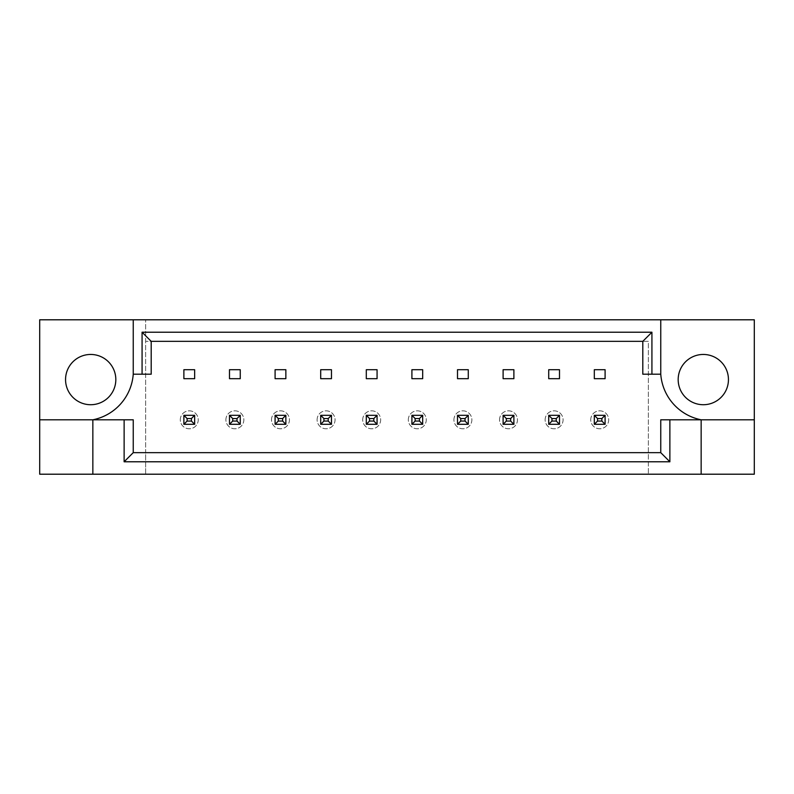 <?xml version="1.0" encoding="UTF-8"?>
<svg xmlns="http://www.w3.org/2000/svg" width="794" height="794" viewBox="0 0 794 794"><rect width="100%" height="100%" fill="white"/><g stroke="black" fill="none" stroke-linecap="round" stroke-linejoin="round"><path stroke-width="0.6" stroke-dasharray="3.97 2.98" d="M115.825 379.582A25.14 25.14 0 0 1 90.695 404.722A25.14 25.14 0 0 1 65.555 379.582A25.14 25.14 0 0 1 90.695 354.452A25.14 25.14 0 0 1 115.825 379.582M728.445 379.582A25.14 25.14 0 0 1 703.305 404.722A25.14 25.14 0 0 1 678.175 379.582A25.14 25.14 0 0 1 703.305 354.452A25.14 25.14 0 0 1 728.445 379.582M194.649 369.706L194.649 378.688L183.88 378.688L183.88 369.706L194.649 369.706M191.414 418.547L194.649 415.312L183.88 415.312L194.649 415.312L194.649 424.294L183.88 424.294L183.88 415.312L194.649 415.312L194.649 424.294L183.88 424.294L183.88 415.312L194.649 415.312L194.649 424.294L183.88 424.294L183.88 415.312L183.88 424.294L194.649 424.294L194.649 415.312L194.649 424.294L191.414 421.058L187.106 421.058L187.106 418.547L191.414 418.547L191.414 421.058M240.254 369.706L240.254 378.688L229.486 378.688L229.486 369.706L240.254 369.706M237.019 418.547L240.254 415.312L229.486 415.312L240.254 415.312L240.254 424.294L229.486 424.294L229.486 415.312L240.254 415.312L240.254 424.294L229.486 424.294L229.486 415.312L240.254 415.312L240.254 424.294L229.486 424.294L229.486 415.312L229.486 424.294L240.254 424.294L240.254 415.312L240.254 424.294L237.019 421.058L232.711 421.058L232.711 418.547L237.019 418.547L237.019 421.058M285.86 369.706L285.86 378.688L275.091 378.688L275.091 369.706L285.86 369.706M282.624 418.547L285.86 415.312L275.091 415.312L285.86 415.312L285.86 424.294L275.091 424.294L275.091 415.312L285.86 415.312L285.86 424.294L275.091 424.294L275.091 415.312L285.86 415.312L285.86 424.294L275.091 424.294L275.091 415.312L275.091 424.294L285.86 424.294L285.86 415.312L285.86 424.294L282.624 421.058L278.317 421.058L278.317 418.547L282.624 418.547L282.624 421.058M331.465 369.706L331.465 378.688L320.697 378.688L320.697 369.706L331.465 369.706M328.23 418.547L331.465 415.312L320.697 415.312L331.465 415.312L331.465 424.294L320.697 424.294L320.697 415.312L331.465 415.312L331.465 424.294L320.697 424.294L320.697 415.312L331.465 415.312L331.465 424.294L320.697 424.294L320.697 415.312L320.697 424.294L331.465 424.294L331.465 415.312L331.465 424.294L328.23 421.058L323.922 421.058L323.922 418.547L328.23 418.547L328.23 421.058M377.071 369.706L377.071 378.688L366.302 378.688L366.302 369.706L377.071 369.706M373.835 418.547L377.071 415.312L366.302 415.312L377.071 415.312L377.071 424.294L366.302 424.294L366.302 415.312L377.071 415.312L377.071 424.294L366.302 424.294L366.302 415.312L377.071 415.312L377.071 424.294L366.302 424.294L366.302 415.312L366.302 424.294L377.071 424.294L377.071 415.312L377.071 424.294L373.835 421.058L369.528 421.058L369.528 418.547L373.835 418.547L373.835 421.058M422.676 369.706L422.676 378.688L411.907 378.688L411.907 369.706L422.676 369.706M419.44 418.547L422.676 415.312L411.907 415.312L422.676 415.312L422.676 424.294L411.907 424.294L411.907 415.312L422.676 415.312L422.676 424.294L411.907 424.294L411.907 415.312L422.676 415.312L422.676 424.294L411.907 424.294L411.907 415.312L411.907 424.294L422.676 424.294L422.676 415.312L422.676 424.294L419.44 421.058L415.133 421.058L415.133 418.547L419.44 418.547L419.44 421.058M468.281 369.706L468.281 378.688L457.503 378.688L457.503 369.706L468.281 369.706M465.046 418.547L468.281 415.312L457.503 415.312L468.281 415.312L468.281 424.294L457.503 424.294L457.503 415.312L468.281 415.312L468.281 424.294L457.503 424.294L457.503 415.312L468.281 415.312L468.281 424.294L457.503 424.294L457.503 415.312L457.503 424.294L468.281 424.294L468.281 415.312L468.281 424.294L465.046 421.058L460.738 421.058L460.738 418.547L465.046 418.547L465.046 421.058M513.887 369.706L513.887 378.688L503.108 378.688L503.108 369.706L513.887 369.706M510.651 418.547L513.887 415.312L503.108 415.312L513.887 415.312L513.887 424.294L503.108 424.294L503.108 415.312L513.887 415.312L513.887 424.294L503.108 424.294L503.108 415.312L513.887 415.312L513.887 424.294L503.108 424.294L503.108 415.312L503.108 424.294L513.887 424.294L513.887 415.312L513.887 424.294L510.651 421.058L506.344 421.058L506.344 418.547L510.651 418.547L510.651 421.058M559.492 369.706L559.492 378.688L548.714 378.688L548.714 369.706L559.492 369.706M556.257 418.547L559.492 415.312L548.714 415.312L559.492 415.312L559.492 424.294L548.714 424.294L548.714 415.312L559.492 415.312L559.492 424.294L548.714 424.294L548.714 415.312L559.492 415.312L559.492 424.294L548.714 424.294L548.714 415.312L548.714 424.294L559.492 424.294L559.492 415.312L559.492 424.294L556.257 421.058L551.949 421.058L551.949 418.547L556.257 418.547L556.257 421.058M605.097 369.706L605.097 378.688L594.319 378.688L594.319 369.706L605.097 369.706M601.862 418.547L605.097 415.312L594.319 415.312L605.097 415.312L605.097 424.294L594.319 424.294L594.319 415.312L605.097 415.312L605.097 424.294L594.319 424.294L594.319 415.312L605.097 415.312L605.097 424.294L594.319 424.294L594.319 415.312L594.319 424.294L605.097 424.294L605.097 415.312L605.097 424.294L601.862 421.058L597.554 421.058L597.554 418.547L601.862 418.547L601.862 421.058M145.63 452.659L648.37 452.659L145.63 452.659L145.63 474.207L754.3 474.207L754.3 319.793L39.7 319.793L39.7 474.207L145.63 474.207L145.63 319.793L145.63 452.659M648.37 341.341L145.63 341.341L648.37 341.341L648.37 474.207L648.37 341.341M754.3 419.798L701.152 419.798A50.27 50.27 0 0 1 660.757 374.202L642.803 374.202L642.803 341.341L151.197 341.341L151.197 374.202L133.243 374.202A50.27 50.27 0 0 1 92.848 419.798L133.243 419.798L133.243 452.659L660.757 452.659L660.757 419.798L701.152 419.798L701.152 474.207M92.848 474.207L92.848 419.798L39.7 419.798M133.243 319.793L133.243 374.202M660.757 374.202L660.757 319.793M590.736 419.798A8.982 8.982 0 0 1 599.708 410.826A8.982 8.982 0 0 1 608.69 419.798A8.982 8.982 0 0 1 599.708 428.78A8.982 8.982 0 0 1 590.736 419.798A8.982 8.982 0 0 1 599.708 410.826A8.982 8.982 0 0 1 608.69 419.798A8.982 8.982 0 0 1 599.708 428.78A8.982 8.982 0 0 1 590.736 419.798M597.554 418.547L594.319 415.312L594.319 424.294L597.554 421.058M594.319 415.312L605.097 415.312M594.319 424.294L605.097 424.294M545.131 419.798A8.982 8.982 0 0 1 554.103 410.826A8.982 8.982 0 0 1 563.085 419.798A8.982 8.982 0 0 1 554.103 428.78A8.982 8.982 0 0 1 545.131 419.798A8.982 8.982 0 0 1 554.103 410.826A8.982 8.982 0 0 1 563.085 419.798A8.982 8.982 0 0 1 554.103 428.78A8.982 8.982 0 0 1 545.131 419.798M551.949 418.547L548.714 415.312L548.714 424.294L551.949 421.058M548.714 415.312L559.492 415.312M548.714 424.294L559.492 424.294M499.525 419.798A8.982 8.982 0 0 1 508.497 410.826A8.982 8.982 0 0 1 517.48 419.798A8.982 8.982 0 0 1 508.497 428.78A8.982 8.982 0 0 1 499.525 419.798A8.982 8.982 0 0 1 508.497 410.826A8.982 8.982 0 0 1 517.48 419.798A8.982 8.982 0 0 1 508.497 428.78A8.982 8.982 0 0 1 499.525 419.798M506.344 418.547L503.108 415.312L503.108 424.294L506.344 421.058M503.108 415.312L513.887 415.312M503.108 424.294L513.887 424.294M408.315 419.798A8.982 8.982 0 0 1 417.287 410.826A8.982 8.982 0 0 1 426.269 419.798A8.982 8.982 0 0 1 417.287 428.78A8.982 8.982 0 0 1 408.315 419.798A8.982 8.982 0 0 1 417.287 410.826A8.982 8.982 0 0 1 426.269 419.798A8.982 8.982 0 0 1 417.287 428.78A8.982 8.982 0 0 1 408.315 419.798M415.133 418.547L411.907 415.312L411.907 424.294L415.133 421.058M411.907 415.312L422.676 415.312M411.907 424.294L422.676 424.294M317.104 419.798A8.982 8.982 0 0 1 326.076 410.826A8.982 8.982 0 0 1 335.058 419.798A8.982 8.982 0 0 1 326.076 428.78A8.982 8.982 0 0 1 317.104 419.798A8.982 8.982 0 0 1 326.076 410.826A8.982 8.982 0 0 1 335.058 419.798A8.982 8.982 0 0 1 326.076 428.78A8.982 8.982 0 0 1 317.104 419.798M323.922 418.547L320.697 415.312L320.697 424.294L323.922 421.058M320.697 415.312L331.465 415.312M320.697 424.294L331.465 424.294M225.893 419.798A8.982 8.982 0 0 1 234.865 410.826A8.982 8.982 0 0 1 243.847 419.798A8.982 8.982 0 0 1 234.865 428.78A8.982 8.982 0 0 1 225.893 419.798A8.982 8.982 0 0 1 234.865 410.826A8.982 8.982 0 0 1 243.847 419.798A8.982 8.982 0 0 1 234.865 428.78A8.982 8.982 0 0 1 225.893 419.798M232.711 418.547L229.486 415.312L229.486 424.294L232.711 421.058M229.486 415.312L240.254 415.312M229.486 424.294L240.254 424.294M453.92 419.798A8.982 8.982 0 0 1 462.892 410.826A8.982 8.982 0 0 1 471.874 419.798A8.982 8.982 0 0 1 462.892 428.78A8.982 8.982 0 0 1 453.92 419.798A8.982 8.982 0 0 1 462.892 410.826A8.982 8.982 0 0 1 471.874 419.798A8.982 8.982 0 0 1 462.892 428.78A8.982 8.982 0 0 1 453.92 419.798M460.738 418.547L457.503 415.312L457.503 424.294L460.738 421.058M457.503 415.312L468.281 415.312M457.503 424.294L468.281 424.294M362.709 419.798A8.982 8.982 0 0 1 371.681 410.826A8.982 8.982 0 0 1 380.663 419.798A8.982 8.982 0 0 1 371.681 428.78A8.982 8.982 0 0 1 362.709 419.798A8.982 8.982 0 0 1 371.681 410.826A8.982 8.982 0 0 1 380.663 419.798A8.982 8.982 0 0 1 371.681 428.78A8.982 8.982 0 0 1 362.709 419.798M369.528 418.547L366.302 415.312L366.302 424.294L369.528 421.058M366.302 415.312L377.071 415.312M366.302 424.294L377.071 424.294M271.498 419.798A8.982 8.982 0 0 1 280.471 410.826A8.982 8.982 0 0 1 289.453 419.798A8.982 8.982 0 0 1 280.471 428.78A8.982 8.982 0 0 1 271.498 419.798A8.982 8.982 0 0 1 280.471 410.826A8.982 8.982 0 0 1 289.453 419.798A8.982 8.982 0 0 1 280.471 428.78A8.982 8.982 0 0 1 271.498 419.798M278.317 418.547L275.091 415.312L275.091 424.294L278.317 421.058M275.091 415.312L285.86 415.312M275.091 424.294L285.86 424.294M180.288 419.798A8.982 8.982 0 0 1 189.26 410.826A8.982 8.982 0 0 1 198.242 419.798A8.982 8.982 0 0 1 189.26 428.78A8.982 8.982 0 0 1 180.288 419.798A8.982 8.982 0 0 1 189.26 410.826A8.982 8.982 0 0 1 198.242 419.798A8.982 8.982 0 0 1 189.26 428.78A8.982 8.982 0 0 1 180.288 419.798M187.106 418.547L183.88 415.312L183.88 424.294L187.106 421.058M183.88 415.312L194.649 415.312M183.88 424.294L194.649 424.294"/><path stroke-width="1.19" d="M115.825 379.582A25.14 25.14 0 0 1 90.695 404.722A25.14 25.14 0 0 1 65.555 379.582A25.14 25.14 0 0 1 90.695 354.452A25.14 25.14 0 0 1 115.825 379.582M678.175 379.582A25.14 25.14 0 0 0 703.305 404.722A25.14 25.14 0 0 0 728.445 379.582A25.14 25.14 0 0 0 703.305 354.452A25.14 25.14 0 0 0 678.175 379.582M39.7 419.798L39.7 474.207L754.3 474.207L754.3 319.793L39.7 319.793L39.7 419.798L92.848 419.798A50.27 50.27 0 0 0 133.243 374.202L133.243 319.793M660.757 319.793L660.757 374.202A50.27 50.27 0 0 0 701.152 419.798L701.152 474.207M183.88 369.706L194.649 369.706L194.649 378.688L183.88 378.688L183.88 369.706M229.486 369.706L240.254 369.706L240.254 378.688L229.486 378.688L229.486 369.706M275.091 369.706L285.86 369.706L285.86 378.688L275.091 378.688L275.091 369.706M320.697 369.706L331.465 369.706L331.465 378.688L320.697 378.688L320.697 369.706M366.302 369.706L377.071 369.706L377.071 378.688L366.302 378.688L366.302 369.706M411.907 369.706L422.676 369.706L422.676 378.688L411.907 378.688L411.907 369.706M457.503 369.706L468.281 369.706L468.281 378.688L457.503 378.688L457.503 369.706M503.108 369.706L513.887 369.706L513.887 378.688L503.108 378.688L503.108 369.706M548.714 369.706L559.492 369.706L559.492 378.688L548.714 378.688L548.714 369.706M594.319 369.706L605.097 369.706L605.097 378.688L594.319 378.688L594.319 369.706M669.878 419.798L669.878 461.78L124.122 461.78L124.122 419.798L133.243 419.798L133.243 452.659L660.757 452.659L660.757 419.798L754.3 419.798M92.848 474.207L92.848 419.798L124.122 419.798M660.757 374.202L642.803 374.202L642.803 341.341L151.197 341.341L151.197 374.202L133.243 374.202M142.076 374.202L142.076 332.22L651.924 332.22L651.924 374.202M669.878 461.78L660.757 452.659M124.122 461.78L133.243 452.659M142.076 332.22L151.197 341.341M651.924 332.22L642.803 341.341M597.554 418.547L597.554 421.058L601.862 421.058L601.862 418.547L597.554 418.547L594.319 415.312L605.097 415.312L601.862 418.547M605.097 415.312L605.097 424.294L601.862 421.058M597.554 421.058L594.319 424.294L594.319 415.312M605.097 424.294L594.319 424.294M551.949 418.547L551.949 421.058L556.257 421.058L556.257 418.547L551.949 418.547L548.714 415.312L559.492 415.312L556.257 418.547M559.492 415.312L559.492 424.294L556.257 421.058M551.949 421.058L548.714 424.294L548.714 415.312M559.492 424.294L548.714 424.294M506.344 418.547L506.344 421.058L510.651 421.058L510.651 418.547L506.344 418.547L503.108 415.312L513.887 415.312L510.651 418.547M513.887 415.312L513.887 424.294L510.651 421.058M506.344 421.058L503.108 424.294L503.108 415.312M513.887 424.294L503.108 424.294M415.133 418.547L415.133 421.058L419.44 421.058L419.44 418.547L415.133 418.547L411.907 415.312L422.676 415.312L419.44 418.547M422.676 415.312L422.676 424.294L419.44 421.058M415.133 421.058L411.907 424.294L411.907 415.312M422.676 424.294L411.907 424.294M323.922 418.547L323.922 421.058L328.23 421.058L328.23 418.547L323.922 418.547L320.697 415.312L331.465 415.312L328.23 418.547M331.465 415.312L331.465 424.294L328.23 421.058M323.922 421.058L320.697 424.294L320.697 415.312M331.465 424.294L320.697 424.294M232.711 418.547L232.711 421.058L237.019 421.058L237.019 418.547L232.711 418.547L229.486 415.312L240.254 415.312L237.019 418.547M240.254 415.312L240.254 424.294L237.019 421.058M232.711 421.058L229.486 424.294L229.486 415.312M240.254 424.294L229.486 424.294M460.738 418.547L460.738 421.058L465.046 421.058L465.046 418.547L460.738 418.547L457.503 415.312L468.281 415.312L465.046 418.547M468.281 415.312L468.281 424.294L465.046 421.058M460.738 421.058L457.503 424.294L457.503 415.312M468.281 424.294L457.503 424.294M369.528 418.547L369.528 421.058L373.835 421.058L373.835 418.547L369.528 418.547L366.302 415.312L377.071 415.312L373.835 418.547M377.071 415.312L377.071 424.294L373.835 421.058M369.528 421.058L366.302 424.294L366.302 415.312M377.071 424.294L366.302 424.294M278.317 418.547L278.317 421.058L282.624 421.058L282.624 418.547L278.317 418.547L275.091 415.312L285.86 415.312L282.624 418.547M285.86 415.312L285.86 424.294L282.624 421.058M278.317 421.058L275.091 424.294L275.091 415.312M285.86 424.294L275.091 424.294M187.106 418.547L187.106 421.058L191.414 421.058L191.414 418.547L187.106 418.547L183.88 415.312L194.649 415.312L191.414 418.547M194.649 415.312L194.649 424.294L191.414 421.058M187.106 421.058L183.88 424.294L183.88 415.312M194.649 424.294L183.88 424.294"/></g></svg>
